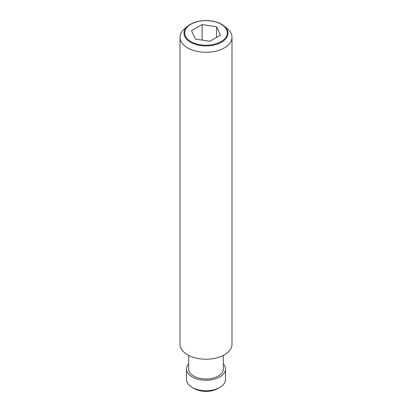 <?xml version="1.0" encoding="UTF-8"?>
<svg xmlns="http://www.w3.org/2000/svg" width="412" height="412" viewBox="0 0 412 412"><rect width="100%" height="100%" fill="white"/><g stroke="black" fill="none" stroke-linecap="round" stroke-linejoin="round"><path stroke-width="0.62" d="M223.33 363.822A19.498 11.258 180 0 1 225.498 368.977L225.498 379.478A19.498 11.258 180 0 1 221.239 386.497A19.498 11.258 180 0 1 219.787 387.44A19.498 11.258 180 0 1 190.761 386.497A19.498 11.258 180 0 1 186.502 379.478L186.502 368.977A19.498 11.258 180 0 1 188.67 363.822M225.498 368.977A19.498 11.258 180 0 1 219.787 376.939A19.498 11.258 180 0 1 198.538 379.375A19.498 11.258 180 0 1 186.502 368.977M223.33 355.401L223.33 368.977A17.33 10.006 180 0 1 218.252 376.053A17.33 10.006 180 0 1 199.367 378.221A17.33 10.006 180 0 1 188.67 368.977L188.67 355.401M223.984 25.946L227.27 28.649A25.992 15.007 180 0 1 231.992 37.276L231.992 344.216A25.992 15.007 180 0 1 224.38 354.83A25.992 15.007 180 0 1 196.05 358.079A25.992 15.007 180 0 1 180.008 344.216L180.008 37.276A25.992 15.007 180 0 1 184.731 28.649L188.016 25.946A21.98 12.69 180 0 1 190.457 24.267A21.98 12.69 180 0 1 223.984 25.946A21.98 12.69 180 0 1 221.543 42.215A21.98 12.69 180 0 1 191.858 42.956A21.98 12.69 180 0 1 188.016 25.946M231.992 37.276A25.992 15.007 180 0 1 224.38 47.885A25.992 15.007 180 0 1 196.05 51.139A25.992 15.007 180 0 1 180.008 37.276M221.064 41.622A21.306 12.298 0 0 0 221.064 24.226A21.306 12.298 0 0 0 190.936 24.226A21.306 12.298 0 0 0 190.936 41.622A21.306 12.298 0 0 0 221.064 41.622M216.614 26.795L220.497 35.164L209.883 41.293L195.386 39.052L191.503 30.679L202.117 24.555L216.614 26.795L216.614 37.41M202.117 24.555L202.117 40.093M190.761 386.497A25.992 25.992 0 0 0 221.239 386.497"/></g></svg>
